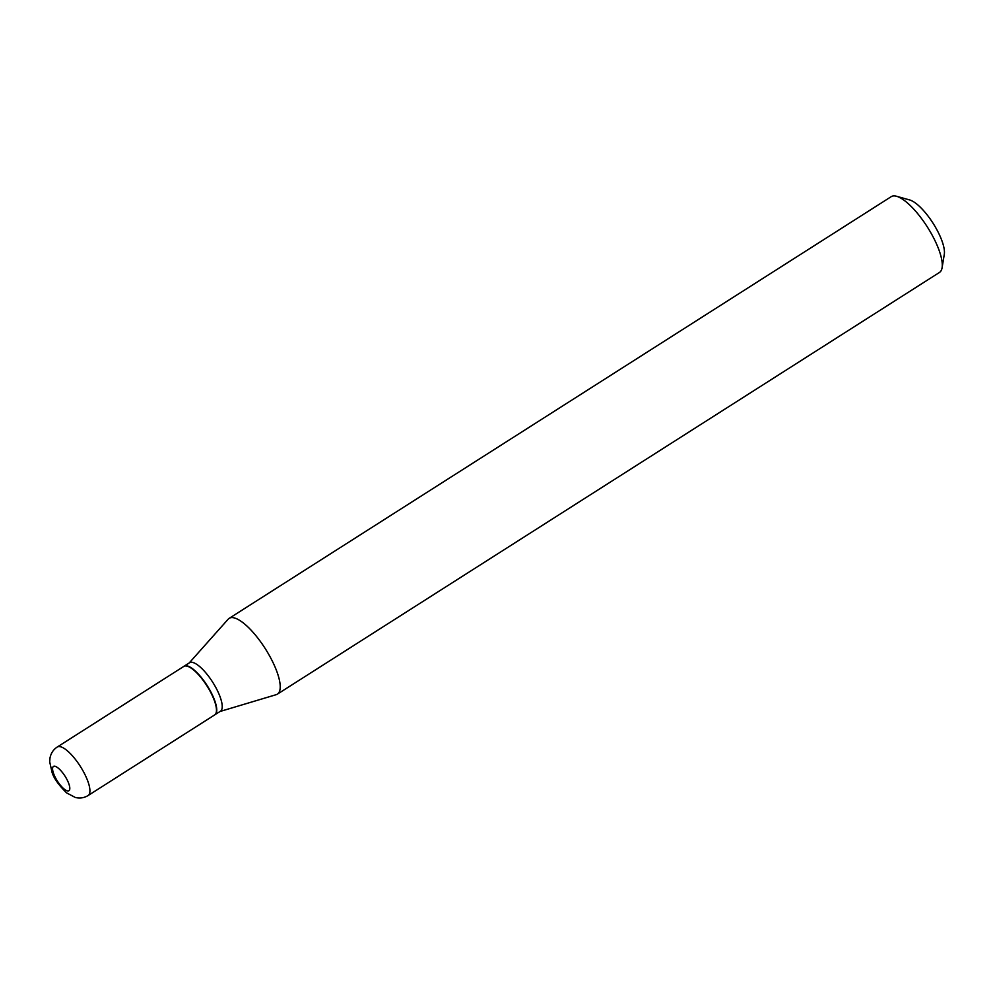 <?xml version="1.0" encoding="UTF-8"?>
<svg xmlns="http://www.w3.org/2000/svg" width="994" height="994" viewBox="0 0 994 994"><rect width="100%" height="100%" fill="white"/><g stroke="black" fill="none" stroke-linecap="round" stroke-linejoin="round"><path stroke-width="1.49" d="M186.996 666.117A28.751 9.07 57.5 0 1 209.262 689.724A28.751 9.07 57.5 0 1 214.679 714.91L88.131 795.511A28.751 9.07 57.5 0 0 82.713 770.325A28.751 9.07 57.5 0 0 60.448 746.718A28.751 9.07 57.5 0 0 57.242 747.016L183.791 666.415A28.751 9.07 57.5 0 1 186.996 666.117M183.94 666.328A28.751 9.07 57.5 0 1 184.076 666.229A28.751 9.07 57.5 0 1 187.282 665.93A28.751 9.07 57.5 0 1 209.548 689.55A28.751 9.07 57.5 0 1 214.965 714.723A28.751 9.07 57.5 0 1 214.816 714.81M184.076 666.229L189.543 662.749A28.751 9.07 57.5 0 1 192.749 662.451A28.751 9.07 57.5 0 1 215.015 686.071A28.751 9.07 57.5 0 1 220.432 711.244L214.965 714.723M909.448 199.906A34.144 10.772 57.5 0 1 909.709 199.968A34.144 10.772 57.5 0 1 933.068 223.265A34.144 10.772 57.5 0 1 944.3 254.278L942.088 267.746A44.916 14.177 57.5 0 1 939.479 272.431L277.413 694.123A44.916 14.177 57.5 0 1 276.257 694.657L220.084 711.468M189.195 662.973L228.185 619.175A44.916 14.177 57.5 0 1 229.154 618.355L891.22 196.663A44.916 14.177 57.5 0 1 896.228 196.191A44.916 14.177 57.5 0 1 896.576 196.278A44.916 14.177 57.5 0 1 927.315 226.93A44.916 14.177 57.5 0 1 942.088 267.746M229.154 618.355A44.916 14.177 57.5 0 1 234.162 617.883A44.916 14.177 57.5 0 1 268.952 654.773A44.916 14.177 57.5 0 1 277.413 694.123M55.068 766.312A14.376 4.535 57.5 0 1 67.257 780.104A14.376 4.535 57.5 0 1 67.306 790.864A14.376 4.535 57.5 0 1 55.117 777.072A14.376 4.535 57.5 0 1 55.068 766.312M57.242 747.016C53.291 749.638 50.868 753.34 49.973 758.149L49.7 761.864L52.073 772.425C53.788 778.14 58.609 784.937 66.523 792.839L75.333 797.486C79.992 798.567 84.266 797.909 88.131 795.511M909.709 199.968L896.576 196.278"/></g></svg>
